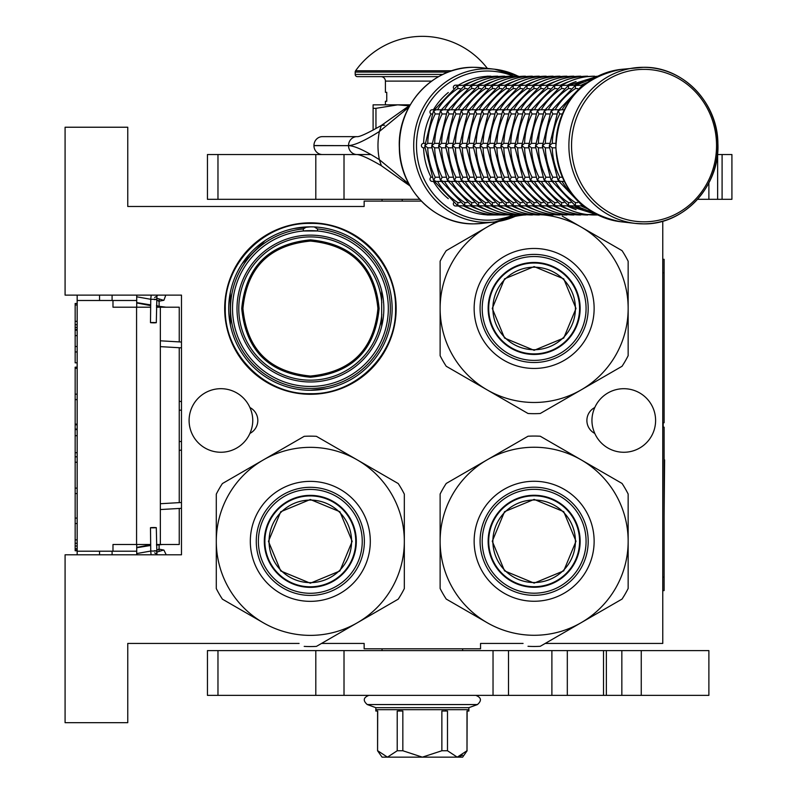 <?xml version="1.0" encoding="UTF-8"?>
<svg xmlns="http://www.w3.org/2000/svg" width="797" height="797" viewBox="0 0 797 797"><rect width="100%" height="100%" fill="white"/><g stroke="black" fill="none" stroke-linecap="round" stroke-linejoin="round"><path stroke-width="1.2" d="M381.673 326.302L381.673 290.805M310.422 377.24C268.699 373.175 245.805 350.272 241.73 308.549C245.805 266.826 268.699 243.932 310.422 239.857C352.144 243.932 375.038 266.826 379.113 308.549C375.038 350.272 352.144 373.175 310.422 377.24M310.422 376.045C269.436 372.04 246.931 349.544 242.936 308.549C246.931 267.563 269.436 245.068 310.422 241.063C351.417 245.068 373.913 267.563 377.917 308.549C373.913 349.544 351.417 372.04 310.422 376.045M421.314 201.103L364.149 201.103L364.149 206.473L127.759 206.473L127.759 127.231L65.085 127.231L65.085 295.119L181.487 295.119L181.487 554.792L65.085 554.792L65.085 722.68L127.759 722.68L127.759 643.438L299.084 643.438M545.218 643.438L662.765 643.438L662.765 221.167M321.55 643.438L364.149 643.438L364.149 648.808L480.551 648.808L480.551 643.438L523.071 643.438M623.812 452.268A31.79 31.79 0 0 0 655.602 420.477A31.79 31.79 0 0 0 594.781 407.536C590.995 416.164 590.995 424.791 594.781 433.419A31.79 31.79 0 0 0 623.812 452.268M220.879 388.687A31.79 31.79 0 0 0 189.098 420.477A31.79 31.79 0 0 0 249.919 433.419C253.705 424.791 253.705 416.164 249.919 407.536A31.79 31.79 0 0 0 220.879 388.687M249.919 433.419A14.555 14.555 0 0 0 249.919 407.536M594.781 407.536A14.555 14.555 0 0 0 594.781 433.419M310.422 394.286A85.737 85.737 0 0 0 396.159 308.549A85.737 85.737 0 0 0 310.422 222.821A85.737 85.737 0 0 0 224.684 308.549A85.737 85.737 0 0 0 310.422 394.286M314.277 226.936L317.505 228.948L317.505 230.971L303.338 230.971A77.897 77.897 0 0 0 232.604 312.095A77.897 77.897 0 0 0 310.422 386.455A77.897 77.897 0 0 0 388.239 312.095A77.897 77.897 0 0 0 317.505 230.971L319.886 231.23M300.957 231.23L303.338 230.971L303.338 228.948L306.566 226.936M310.422 226.846A81.702 81.702 0 0 0 228.719 308.549A81.702 81.702 0 0 0 310.422 390.261A81.702 81.702 0 0 0 392.124 308.549A81.702 81.702 0 0 0 310.422 226.846L293.944 228.52M317.505 230.971A77.897 77.897 0 0 0 303.338 230.971M310.422 235.125A73.424 73.424 0 0 0 236.998 308.549A73.424 73.424 0 0 0 310.422 381.972A73.424 73.424 0 0 0 383.845 308.549A73.424 73.424 0 0 0 310.422 235.125M382.59 295.02L382.988 297.351M382.988 319.756L382.709 321.42M382.251 323.761L381.843 325.575M310.422 223.419C355.91 222.243 396.727 263.06 395.561 308.549C396.727 354.047 355.91 394.864 310.422 393.688C264.933 394.864 224.116 354.047 225.292 308.549C224.116 263.06 264.933 222.243 310.422 223.419M325.804 228.311L326.362 228.42M341.166 232.854L341.694 233.063M385.688 276.758L385.907 277.286M390.45 292.061L390.56 292.609M392.124 307.991L392.124 308.549M390.669 323.941L390.56 324.489M386.127 339.293L385.907 339.821M342.212 383.815L341.694 384.034M326.9 388.577L310.422 390.261M295.039 388.797L294.482 388.687M279.677 384.254L279.159 384.034M235.155 340.339L234.936 339.821M230.403 325.046L230.283 292.609M234.726 277.804L234.936 277.286M242.178 263.628L265.032 240.614M278.631 233.282L279.159 233.063M181.487 449.906A8.956 8.956 0 0 1 179.245 450.425M181.487 401.788A8.956 8.956 0 0 0 179.245 401.27M179.245 508.456L179.245 544.49L156.491 544.49M179.245 502.628L179.245 347.731M179.245 341.903L179.245 307.204L156.471 307.204M112.088 300.489L112.088 295.119M112.088 554.792L112.088 551.205M136.715 300.489L77.17 300.489L77.17 551.205L136.715 551.205M77.17 300.489L77.17 295.119L77.17 303.488L75.157 303.488L75.157 304.972L77.17 304.972M77.17 351.955L75.157 351.955L75.157 362.844L77.17 362.844L77.17 367.158L75.157 367.158L75.157 368.294L77.17 368.294M77.17 550.089L75.157 550.089L75.157 550.767L77.17 550.767L77.17 554.792L77.17 551.205M112.985 300.489L112.985 307.204L136.576 307.204L136.576 544.49L112.985 544.49L112.985 551.205M150.653 307.204L136.576 307.204M150.673 544.49L136.576 544.49M77.17 330.167L75.157 330.167L75.157 304.972M77.17 321.311L75.157 321.311M77.17 324.718L75.157 324.718M77.17 327.437L75.157 327.437M77.17 329.48L75.157 329.48M77.17 335.607L75.157 335.607L75.157 330.167M77.17 346.506L75.157 346.506L75.157 335.607M75.157 351.955L75.157 346.506M77.17 394.166L75.157 394.166L75.157 368.294M77.17 399.616L75.157 399.616L75.157 394.166M77.17 424.124L75.157 424.124L75.157 399.616M77.17 429.573L75.157 429.573L75.157 424.124M77.17 435.7L75.157 435.7L75.157 429.573M77.17 452.726L75.157 452.726L75.157 435.7M77.17 456.811L75.157 456.811L75.157 452.726M77.17 488.123L75.157 488.123L75.157 456.811M77.17 462.25L75.157 462.25M77.17 493.572L75.157 493.572L75.157 488.123M77.17 518.09L75.157 518.09L75.157 493.572M77.17 539.878L75.157 539.878L75.157 518.09M77.17 543.275L75.157 543.275L75.157 539.878M77.17 546.005L75.157 546.005L75.157 543.275M77.17 548.725L75.157 548.725L75.157 546.005M75.157 550.089L75.157 548.725M77.17 523.529L75.157 523.529M75.157 429.105L77.17 429.105M136.715 554.792L136.715 544.49M136.715 307.204L136.715 295.119M159.101 551.414L159.101 544.49M159.101 307.204L159.101 298.945M402.206 201.103L402.206 199.31M152.845 527.843C156.899 527.734 157.268 527.624 153.951 527.514C149.896 527.624 149.527 527.734 152.845 527.843L150.484 527.714L150.743 550.956L153.094 551.086C157.148 550.976 157.517 550.866 154.2 550.757M154.628 552.869L156.909 554.194L156.302 527.654L153.951 527.514M163.913 550.089L163.116 550.209L163.913 550.089L166.214 554.792L163.913 550.089L159.101 549.153M136.715 547.738L150.683 545.457M156.501 545.098L162.588 544.49M136.715 553.556L150.743 551.056M156.561 550.707L159.101 548.794M136.715 547.409L150.673 544.74M152.845 322.506C156.899 322.616 157.268 322.735 153.951 322.845C149.896 322.735 149.527 322.616 152.845 322.506L150.484 322.646L150.743 299.403L153.094 299.264C157.148 299.373 157.517 299.493 154.2 299.602M154.628 297.49L156.909 296.165L156.302 322.705L153.951 322.845M163.913 300.26L163.116 300.15L163.913 300.26L165.796 295.119L163.913 300.26L159.101 301.196M136.715 302.621L150.683 304.902M156.501 305.261L159.101 306.765M136.715 296.803L150.743 299.293M156.561 299.652L159.101 301.565M136.715 302.95L150.673 305.62M156.491 305.968L166.085 307.204M310.312 500.088A41.265 41.265 0 0 1 351.587 541.352A41.265 41.265 0 0 1 310.312 582.627A41.265 41.265 0 0 1 269.047 541.352A41.265 41.265 0 0 1 310.312 500.088M355.761 541.352A45.439 45.439 0 0 0 310.312 495.913A45.439 45.439 0 0 0 264.873 541.352A45.439 45.439 0 0 1 310.312 495.913A45.439 45.439 0 0 1 355.761 541.352A45.439 45.439 0 0 1 310.312 586.801A45.439 45.439 0 0 1 264.873 541.352M268.45 541.352L280.713 511.754L310.312 499.5L339.911 511.754L352.174 541.352L339.911 570.961L310.312 583.215L280.713 570.961L268.45 541.352M356.199 541.352A45.887 45.887 0 0 0 310.312 495.465A45.887 45.887 0 0 0 264.425 541.352A45.887 45.887 0 0 1 310.312 495.465A45.887 45.887 0 0 1 356.199 541.352A45.887 45.887 0 0 1 310.312 587.25A45.887 45.887 0 0 1 264.425 541.352A45.887 45.887 0 0 0 310.312 587.25A45.887 45.887 0 0 0 356.199 541.352M304.205 646.387A105.214 105.214 0 0 0 316.429 646.387L357.325 622.776A94.016 94.016 0 0 0 404.328 541.352L404.328 588.575A105.214 105.214 0 0 1 398.221 599.165L357.325 622.776A94.016 94.016 0 0 1 263.309 622.776L222.413 599.165A105.214 105.214 0 0 1 216.296 588.575L216.296 541.352A94.016 94.016 0 0 1 263.309 459.939L304.205 436.328A105.214 105.214 0 0 1 316.429 436.328L398.221 483.55A105.214 105.214 0 0 1 404.328 494.14L404.328 541.352A94.016 94.016 0 0 0 263.309 459.939L222.413 483.55A105.214 105.214 0 0 0 216.296 494.14L216.296 541.352A94.016 94.016 0 0 0 263.309 622.776L261.874 621.959M404.328 514.344L404.328 519.495M404.328 539.589L404.328 543.006M404.328 563.3L404.328 569.327M256.265 541.352A54.057 54.057 0 0 0 310.312 595.409A54.057 54.057 0 0 0 364.368 541.352A54.057 54.057 0 0 0 310.312 487.306A54.057 54.057 0 0 0 256.265 541.352M250.318 541.352A59.994 59.994 0 0 1 310.312 481.368A59.994 59.994 0 0 1 370.306 541.352A59.994 59.994 0 0 1 310.312 601.346A59.994 59.994 0 0 1 250.318 541.352M380.717 609.267L376.264 611.847M358.859 621.889L355.9 623.603M338.327 633.745L333.096 636.763M244.3 611.807L239.08 608.788M216.296 568.371L216.296 563.22M216.296 543.126L216.296 539.708M216.296 519.415L216.296 513.388M239.907 473.448L244.37 470.868M261.775 460.825L264.734 459.112M282.307 448.97L287.528 445.951M333.923 446.43L338.386 449M355.791 459.052L358.75 460.756M376.323 470.907L381.554 473.926M310.312 489.428A51.935 51.935 0 0 0 258.377 541.352A51.935 51.935 0 0 0 310.312 593.287A51.935 51.935 0 0 0 362.246 541.352A51.935 51.935 0 0 0 310.312 489.428M310.312 495.355A45.997 45.997 0 0 1 356.319 541.352A45.997 45.997 0 0 1 310.312 587.359A45.997 45.997 0 0 1 264.315 541.352A45.997 45.997 0 0 1 310.312 495.355M534.139 267.194A41.265 41.265 0 0 1 575.414 308.459A41.265 41.265 0 0 1 534.139 349.724A41.265 41.265 0 0 1 492.875 308.459A41.265 41.265 0 0 1 534.139 267.194M579.578 308.459A45.439 45.439 0 0 0 534.139 263.02A45.439 45.439 0 0 0 488.7 308.459A45.439 45.439 0 0 1 534.139 263.02A45.439 45.439 0 0 1 579.578 308.459A45.439 45.439 0 0 1 534.139 353.898A45.439 45.439 0 0 1 488.7 308.459M492.277 308.459L504.541 278.86L534.139 266.596L563.738 278.86L576.002 308.459L563.738 338.058L534.139 350.321L504.541 338.058L492.277 308.459M580.027 308.459A45.887 45.887 0 0 0 534.139 262.572A45.887 45.887 0 0 0 488.252 308.459A45.887 45.887 0 0 1 534.139 262.572A45.887 45.887 0 0 1 580.027 308.459A45.887 45.887 0 0 1 534.139 354.346A45.887 45.887 0 0 1 488.252 308.459A45.887 45.887 0 0 0 534.139 354.346A45.887 45.887 0 0 0 580.027 308.459M485.702 389.056L528.022 413.494A105.214 105.214 0 0 0 540.256 413.494L581.152 389.882A94.016 94.016 0 0 0 628.156 308.459L628.156 355.681A105.214 105.214 0 0 1 622.049 366.271L581.152 389.882A94.016 94.016 0 0 1 487.136 389.882L446.24 366.271A105.214 105.214 0 0 1 440.123 355.681L440.123 308.459A94.016 94.016 0 0 1 487.136 227.035L496.302 221.745M628.156 281.441L628.156 286.591M628.156 306.686L628.156 310.103M628.156 330.396L628.156 336.434M628.156 261.237L628.156 308.459A94.016 94.016 0 0 0 581.152 227.035L622.049 250.647A105.214 105.214 0 0 1 628.156 261.237M480.083 308.459A54.057 54.057 0 0 0 534.139 362.515A54.057 54.057 0 0 0 588.196 308.459A54.057 54.057 0 0 0 534.139 254.402A54.057 54.057 0 0 0 480.083 308.459M474.145 308.459A59.994 59.994 0 0 1 534.139 248.465A59.994 59.994 0 0 1 594.134 308.459A59.994 59.994 0 0 1 534.139 368.453A59.994 59.994 0 0 1 474.145 308.459M528.022 413.494L487.136 389.882A94.016 94.016 0 0 1 440.123 308.459L440.123 261.237A105.214 105.214 0 0 1 446.24 250.647L487.136 227.035A94.016 94.016 0 0 1 498.743 221.357M604.544 376.373L600.081 378.944M582.687 388.996L579.718 390.699M562.144 400.851L556.924 403.87M468.128 378.914L462.908 375.895M440.123 335.477L440.123 330.327M440.123 310.232L440.123 306.815M440.123 286.522L440.123 280.484M463.734 240.545L468.198 237.974M485.592 227.922L488.561 226.218M544.202 214.981A94.016 94.016 0 0 1 581.152 227.035L562.214 216.107M579.618 226.149L582.577 227.862M600.151 238.004L605.371 241.023M524.077 214.981A94.016 94.016 0 0 0 515.111 216.385M534.139 256.524A51.935 51.935 0 0 0 482.205 308.459A51.935 51.935 0 0 0 534.139 360.393A51.935 51.935 0 0 0 586.074 308.459A51.935 51.935 0 0 0 534.139 256.524M534.139 262.462A45.997 45.997 0 0 1 580.146 308.459A45.997 45.997 0 0 1 534.139 354.456A45.997 45.997 0 0 1 488.143 308.459A45.997 45.997 0 0 1 534.139 262.462M534.139 499.998A41.265 41.265 0 0 1 575.414 541.263A41.265 41.265 0 0 1 534.139 582.537A41.265 41.265 0 0 1 492.875 541.263A41.265 41.265 0 0 1 534.139 499.998M579.578 541.263A45.439 45.439 0 0 0 534.139 495.824A45.439 45.439 0 0 0 488.7 541.263A45.439 45.439 0 0 1 534.139 495.824A45.439 45.439 0 0 1 579.578 541.263A45.439 45.439 0 0 1 534.139 586.702A45.439 45.439 0 0 1 488.7 541.263M492.277 541.263L504.541 511.664L534.139 499.4L563.738 511.664L576.002 541.263L563.738 570.861L534.139 583.125L504.541 570.861L492.277 541.263M580.027 541.263A45.887 45.887 0 0 0 534.139 495.375A45.887 45.887 0 0 0 488.252 541.263A45.887 45.887 0 0 1 534.139 495.375A45.887 45.887 0 0 1 580.027 541.263A45.887 45.887 0 0 1 534.139 587.15A45.887 45.887 0 0 1 488.252 541.263A45.887 45.887 0 0 0 534.139 587.15A45.887 45.887 0 0 0 580.027 541.263M528.022 646.297A105.214 105.214 0 0 0 540.256 646.297L581.152 622.686A94.016 94.016 0 0 0 628.156 541.263L628.156 588.485A105.214 105.214 0 0 1 622.049 599.075L581.152 622.686A94.016 94.016 0 0 1 487.136 622.686L446.24 599.075A105.214 105.214 0 0 1 440.123 588.485L440.123 541.263A94.016 94.016 0 0 1 487.136 459.839L528.022 436.228A105.214 105.214 0 0 1 540.256 436.228L622.049 483.45A105.214 105.214 0 0 1 628.156 494.04L628.156 541.263A94.016 94.016 0 0 0 487.136 459.839L446.24 483.45A105.214 105.214 0 0 0 440.123 494.04L440.123 541.263A94.016 94.016 0 0 0 487.136 622.686L485.702 621.859M628.156 514.254L628.156 519.395M628.156 539.489L628.156 542.916M628.156 563.21L628.156 569.237M480.083 541.263A54.057 54.057 0 0 0 534.139 595.319A54.057 54.057 0 0 0 588.196 541.263A54.057 54.057 0 0 0 534.139 487.206A54.057 54.057 0 0 0 480.083 541.263M474.145 541.263A59.994 59.994 0 0 1 534.139 481.268A59.994 59.994 0 0 1 594.134 541.263A59.994 59.994 0 0 1 534.139 601.257A59.994 59.994 0 0 1 474.145 541.263M604.544 609.177L600.081 611.757M582.687 621.799L579.718 623.513M562.144 633.655L556.924 636.673M468.128 611.717L462.908 608.699M440.123 568.281L440.123 563.13M440.123 543.036L440.123 539.619M440.123 519.325L440.123 513.288M463.734 473.348L468.198 470.778M485.592 460.726L488.561 459.022M506.135 448.87L511.355 445.852M557.751 446.34L562.214 448.91M579.618 458.952L582.577 460.666M600.151 470.818L605.371 473.826M534.139 489.328A51.935 51.935 0 0 0 482.205 541.263A51.935 51.935 0 0 0 534.139 593.197A51.935 51.935 0 0 0 586.074 541.263A51.935 51.935 0 0 0 534.139 489.328M534.139 495.266A45.997 45.997 0 0 1 580.146 541.263A45.997 45.997 0 0 1 534.139 587.269A45.997 45.997 0 0 1 488.143 541.263A45.997 45.997 0 0 1 534.139 495.266M708.882 182.931L708.882 199.31L731.915 199.31L731.915 154.538L722.092 154.538L722.092 199.31M344.015 199.31L207.449 199.31L207.449 154.538L344.015 154.538L344.015 199.31L419.65 199.31M697.574 199.31L708.882 199.31M344.015 154.538L370.804 154.538M717.42 154.538L722.092 154.538M382.052 650.601L382.052 648.808M462.639 650.601L462.639 648.808M382.052 201.103L382.052 199.31M322.416 154.538A8.906 8.478 -90 0 1 313.948 145.642L313.948 145.542A8.906 8.478 -90 0 1 322.416 136.636L357.006 136.636A8.906 8.478 90 0 0 348.538 145.532C354.535 145.373 364.817 140.69 379.382 131.495L408.911 107.167M408.921 184.007L379.382 159.679C364.877 150.494 354.595 145.821 348.538 145.642L313.948 145.542M384.592 125.169L381.355 125.458L405.185 108.561L404.408 110.644M409.947 185.87L405.185 182.613A8.906 3.696 -53.8 0 1 404.408 180.53M375.955 128.526L375.955 108.332L397.723 104.845L409.12 105.842M373.106 130.1L373.106 108.332L375.955 108.332M410.216 104.845L373.106 104.845L373.106 108.332M708.882 650.601L708.882 695.363L551.893 695.363L551.893 650.601L708.882 650.601M344.015 695.363L207.449 695.363L207.449 650.601L344.015 650.601L344.015 695.363L551.893 695.363M344.015 650.601L551.893 650.601M583.892 85.189L582.398 85.488L581.89 86.893M564.286 109.767L560.68 109.767L558.239 110.893L559.743 113.971A67.157 63.87 90 0 0 552.251 143.35L549.392 145.592L552.251 147.824A67.157 63.87 90 0 0 559.743 177.213L558.239 180.281L560.68 181.407L564.286 181.407M562.323 113.971L559.743 113.971M555.858 147.824L552.221 147.824M555.858 143.35L552.221 143.35M581.89 204.281L582.398 205.686L583.892 205.985M577.695 88.577L575.404 88.577A67.157 63.87 90 0 0 555.14 109.767M581.93 85.747L583.115 85.189M582.836 85.189L575.474 85.488L575.394 88.547M558.777 109.767L553.756 109.767L551.325 110.893L552.819 113.971A67.157 63.87 90 0 0 545.337 143.35L542.478 145.592L545.337 147.824A67.157 63.87 90 0 0 552.819 177.213L551.325 180.281L553.756 181.407L558.777 181.407M556.545 113.971L552.819 113.971M557.81 111.51L559.484 109.767M549.322 147.824L545.297 147.824M559.484 181.407L557.83 179.704L549.292 146.289L557.83 111.47M549.322 143.35L545.297 143.35M583.115 205.985L581.93 205.437M555.14 181.407A67.157 63.87 90 0 0 575.404 202.597L575.474 205.686L582.836 205.985M575.922 85.189L568.56 85.488L568.49 88.577A67.157 63.87 90 0 0 548.226 109.767M570.782 88.577L568.49 88.577M575.006 85.747L576.201 85.189M549.631 113.971L545.905 113.971A67.157 63.87 90 0 0 538.413 143.35L535.564 145.592L538.413 147.824A67.157 63.87 90 0 0 545.905 177.213L544.401 180.281L546.842 181.407L551.853 181.407M550.886 111.51L552.57 109.767M551.853 109.767L546.842 109.767L544.401 110.893L545.875 113.951M542.408 147.824L538.383 147.824M552.57 181.407L550.906 179.704L542.368 146.289L550.906 111.47M542.408 143.35L538.383 143.35M576.201 205.985L575.006 205.437M548.226 181.407A67.157 63.87 90 0 0 568.49 202.597L568.56 205.686L575.922 205.985M569.008 85.189L561.646 85.488L561.576 88.577A67.157 63.87 90 0 0 541.302 109.767M563.868 88.577L561.576 88.577M568.092 85.747L569.287 85.189M542.717 113.971L538.991 113.971A67.157 63.87 90 0 0 531.499 143.35L528.64 145.592L531.499 147.824A67.157 63.87 90 0 0 538.991 177.213L537.487 180.281L539.928 181.407L544.939 181.407M543.972 111.51L545.656 109.767M544.939 109.767L539.928 109.767L537.487 110.893L538.961 113.951M597.85 76.193L593.745 76.681M535.484 147.824L531.469 147.824M545.656 181.407L543.992 179.704L535.454 146.289L543.992 111.47M535.484 143.35L531.469 143.35M569.287 205.985L568.092 205.437M541.302 181.407A67.157 63.87 90 0 0 561.576 202.597L561.646 205.686L569.008 205.985M593.745 214.493L487.425 214.981A2.242 2.132 90 0 1 486.678 214.841M556.944 88.577L554.652 88.577A67.157 63.87 90 0 0 534.388 109.767M561.178 85.747L562.363 85.189M562.084 85.189L554.722 85.488L554.642 88.547M535.793 113.971L532.067 113.971A67.157 63.87 90 0 0 524.585 143.35L521.726 145.592L524.585 147.824A67.157 63.87 90 0 0 532.067 177.213L530.573 180.281L533.004 181.407L538.015 181.407M537.058 111.51L538.732 109.767M538.015 109.767L533.004 109.767L530.573 110.893L532.037 113.951M561.845 85.339C572.017 79.292 582.946 76.253 594.642 76.193L586.821 76.681M528.57 147.824L524.546 147.824M538.732 181.407L537.078 179.704L528.541 146.289L537.078 111.47M528.57 143.35L524.546 143.35M562.363 205.985L561.178 205.437M534.388 181.407A67.157 63.87 90 0 0 554.652 202.597L554.722 205.686L562.084 205.985M586.821 214.493L587.728 214.981C576.032 214.931 565.103 211.882 554.931 205.835L554.254 205.437M550.03 88.577L547.738 88.577A67.157 63.87 90 0 0 527.475 109.767M554.254 85.747L555.449 85.189M555.17 85.189L547.808 85.488L547.718 88.547M531.101 109.767L526.09 109.767L523.649 110.893L525.153 113.971A67.157 63.87 90 0 0 517.661 143.35L514.812 145.592L517.661 147.824A67.157 63.87 90 0 0 525.153 177.213L523.649 180.281L526.09 181.407L531.101 181.407M528.879 113.971L525.153 113.971M530.135 111.51L531.818 109.767M554.931 85.339C565.103 79.292 576.032 76.253 587.728 76.193L579.907 76.681M521.656 147.824L517.632 147.824M531.818 181.407L530.154 179.704L521.617 146.289L530.154 111.47M521.656 143.35L517.632 143.35M555.449 205.985L554.931 205.845M527.475 181.407A67.157 63.87 90 0 0 547.738 202.597L547.808 205.686L555.17 205.985M579.907 214.493L580.804 214.981C569.118 214.931 558.179 211.882 548.007 205.835L547.34 205.437M543.116 88.577L540.824 88.577A67.157 63.87 90 0 0 520.551 109.767M547.34 85.747L548.535 85.189M548.256 85.189L540.894 85.488L540.804 88.547M524.187 109.767L519.176 109.767L516.735 110.893L518.239 113.971A67.157 63.87 90 0 0 510.747 143.35L507.888 145.592L510.747 147.824A67.157 63.87 90 0 0 518.239 177.213L516.735 180.281L519.176 181.407L524.187 181.407M521.965 113.971L518.239 113.971M523.221 111.51L524.904 109.767M548.007 85.339C558.179 79.292 569.118 76.253 580.804 76.193L572.993 76.681M514.732 147.824L510.718 147.824M524.904 181.407L523.24 179.704L514.703 146.289L523.24 111.47M514.732 143.35L510.718 143.35M548.535 205.985L548.007 205.845M520.551 181.407A67.157 63.87 90 0 0 540.824 202.597L540.894 205.686L548.256 205.985M572.993 214.493L573.89 214.981C562.194 214.931 551.265 211.882 541.093 205.835L540.426 205.437M536.192 88.577L533.9 88.577A67.157 63.87 90 0 0 513.637 109.767M540.426 85.747L541.611 85.189M541.332 85.189L533.97 85.488L533.89 88.547M517.263 109.767L512.252 109.767L509.821 110.893L511.315 113.971A67.157 63.87 90 0 0 503.834 143.35L500.974 145.592L503.834 147.824A67.157 63.87 90 0 0 511.315 177.213L509.821 180.281L512.252 181.407L517.263 181.407M515.041 113.971L511.315 113.971M516.307 111.51L517.98 109.767M541.093 85.339C551.265 79.292 562.194 76.253 573.89 76.193L566.069 76.681M507.819 147.824L503.794 147.824M517.98 181.407L516.326 179.704L507.789 146.289L516.326 111.47M507.819 143.35L503.794 143.35M541.611 205.985L541.093 205.845M513.637 181.407A67.157 63.87 90 0 0 533.9 202.597L533.97 205.686L541.332 205.985M566.069 214.493L566.976 214.981C555.28 214.931 544.351 211.882 534.179 205.835L533.502 205.437M529.278 88.577L526.986 88.577A67.157 63.87 90 0 0 506.723 109.767M533.502 85.747L534.697 85.189M534.418 85.189L527.056 85.488L526.966 88.547M510.349 109.767L505.338 109.767L502.897 110.893L504.401 113.971A67.157 63.87 90 0 0 496.91 143.35L494.06 145.592L496.91 147.824A67.157 63.87 90 0 0 504.401 177.213L502.897 180.281L505.338 181.407L510.349 181.407M508.127 113.971L504.401 113.971M509.383 111.51L511.066 109.767M534.179 85.339C544.351 79.292 555.28 76.253 566.976 76.193L559.155 76.681M500.905 147.824L496.88 147.824M511.066 181.407L509.403 179.704L500.865 146.289L509.403 111.47M500.905 143.35L496.88 143.35M534.697 205.985L534.179 205.845M506.723 181.407A67.157 63.87 90 0 0 526.986 202.597L527.056 205.686L534.418 205.985M559.155 214.493L560.052 214.981C548.366 214.931 537.427 211.882 527.255 205.835L526.588 205.437M527.504 85.189L520.142 85.488L520.072 88.577A67.157 63.87 90 0 0 499.799 109.767M522.354 88.577L520.072 88.577M526.588 85.747L527.783 85.189M501.213 113.971L497.487 113.971A67.157 63.87 90 0 0 489.996 143.35L487.136 145.592L489.996 147.824A67.157 63.87 90 0 0 497.487 177.213L495.983 180.281L498.424 181.407L503.435 181.407M502.469 111.51L504.152 109.767M503.435 109.767L498.424 109.767L495.983 110.893L497.458 113.951M527.255 85.339C537.427 79.292 548.366 76.253 560.052 76.193L552.241 76.681M493.981 147.824L489.956 147.824M504.152 181.407L502.489 179.704L493.951 146.289L502.489 111.47M493.981 143.35L489.956 143.35M527.783 205.985L527.255 205.845M499.799 181.407A67.157 63.87 90 0 0 520.072 202.597L520.142 205.686L527.504 205.985M552.241 214.493L553.138 214.981C541.442 214.931 530.513 211.882 520.341 205.835L519.674 205.437M520.58 85.189L513.218 85.488L513.148 88.577A67.157 63.87 90 0 0 492.885 109.767M515.44 88.577L513.148 88.577M519.674 85.747L520.859 85.189M494.289 113.971L490.563 113.971A67.157 63.87 90 0 0 483.082 143.35L480.222 145.592L483.082 147.824A67.157 63.87 90 0 0 490.563 177.213L489.069 180.281L491.5 181.407L496.511 181.407M495.555 111.51L497.228 109.767M496.511 109.767L491.5 109.767L489.069 110.893L490.534 113.951M520.341 85.339C530.513 79.292 541.442 76.253 553.138 76.193L545.317 76.681M487.067 147.824L483.042 147.824M497.228 181.407L495.575 179.704L487.037 146.289L495.575 111.47M487.067 143.35L483.042 143.35M520.859 205.985L520.341 205.845M492.885 181.407A67.157 63.87 90 0 0 513.148 202.597L513.218 205.686L520.58 205.985M545.317 214.493L546.224 214.981C534.528 214.931 523.599 211.882 513.427 205.835L512.75 205.437M513.667 85.189L506.304 85.488L506.234 88.577A67.157 63.87 90 0 0 485.971 109.767M508.526 88.577L506.234 88.577M512.75 85.747L513.945 85.189M487.375 113.971L483.649 113.971A67.157 63.87 90 0 0 476.158 143.35L473.308 145.592L476.158 147.824A67.157 63.87 90 0 0 483.649 177.213L482.145 180.281L484.586 181.407L489.597 181.407M488.631 111.51L490.314 109.767M489.597 109.767L484.586 109.767L482.145 110.893L483.62 113.951M513.427 85.339C523.599 79.292 534.528 76.253 546.224 76.193L538.403 76.681M480.143 147.824L476.128 147.824M490.314 181.407L488.651 179.704L480.113 146.289L488.651 111.47M480.143 143.35L476.128 143.35M513.945 205.985L513.427 205.845M485.971 181.407A67.157 63.87 90 0 0 506.234 202.597L506.304 205.686L513.667 205.985M538.403 214.493L539.3 214.981C527.614 214.931 516.675 211.882 506.503 205.835L505.836 205.437M501.602 88.577L499.32 88.577A67.157 63.87 90 0 0 479.047 109.767M505.836 85.747L507.031 85.189M506.753 85.189L499.39 85.488L499.301 88.547M482.683 109.767L477.672 109.767L475.231 110.893L476.736 113.971A67.157 63.87 90 0 0 469.244 143.35L466.384 145.592L469.244 147.824A67.157 63.87 90 0 0 476.736 177.213L475.231 180.281L477.672 181.407L482.683 181.407M480.461 113.971L476.736 113.971M481.717 111.51L483.4 109.767M506.503 85.339C516.675 79.292 527.614 76.253 539.3 76.193L531.489 76.681M473.229 147.824L469.204 147.824M483.4 181.407L481.737 179.704L473.199 146.289L481.737 111.47M473.229 143.35L469.204 143.35M507.031 205.985L506.503 205.845M479.047 181.407A67.157 63.87 90 0 0 499.32 202.597L499.39 205.686L506.753 205.985M531.489 214.493L532.386 214.981C520.69 214.931 509.761 211.882 499.589 205.835L498.922 205.437M494.688 88.577L492.397 88.577A67.157 63.87 90 0 0 472.133 109.767M498.922 85.747L500.108 85.189M499.829 85.189L492.466 85.488L492.387 88.547M475.759 109.767L470.748 109.767L468.317 110.893L469.812 113.971A67.157 63.87 90 0 0 462.33 143.35L459.47 145.592L462.33 147.824A67.157 63.87 90 0 0 469.812 177.213L468.317 180.281L470.748 181.407L475.759 181.407M473.538 113.971L469.812 113.971M474.803 111.51L476.476 109.767M499.589 85.339C509.761 79.292 520.69 76.253 532.386 76.193L524.565 76.681M466.315 147.824L462.29 147.824M476.476 181.407L474.823 179.704L466.285 146.289L474.823 111.47M466.315 143.35L462.29 143.35M500.108 205.985L499.589 205.845M472.133 181.407A67.157 63.87 90 0 0 492.397 202.597L492.466 205.686L499.829 205.985M524.565 214.493L525.472 214.981C513.776 214.931 502.847 211.882 492.676 205.835L491.998 205.437M487.774 88.577L485.483 88.577A67.157 63.87 90 0 0 465.219 109.767M491.998 85.747L493.194 85.189M492.915 85.189L485.552 85.488L485.463 88.547M468.845 109.767L463.834 109.767L461.393 110.893L462.898 113.971A67.157 63.87 90 0 0 455.406 143.35L452.557 145.592L455.406 147.824A67.157 63.87 90 0 0 462.898 177.213L461.393 180.281L463.834 181.407L468.845 181.407M466.624 113.971L462.898 113.971M467.879 111.51L469.563 109.767M492.676 85.339C502.847 79.292 513.776 76.253 525.472 76.193L517.652 76.681M459.391 147.824L455.376 147.824M469.563 181.407L467.899 179.704L459.361 146.289L467.899 111.47M459.391 143.35L455.376 143.35M493.194 205.985L492.676 205.845M465.219 181.407A67.157 63.87 90 0 0 485.483 202.597L485.552 205.686L492.915 205.985M517.652 214.493L518.548 214.981C506.862 214.931 495.923 211.882 485.752 205.835L485.084 205.437M485.084 85.747L485.752 85.339C495.923 79.292 506.862 76.253 518.548 76.193L510.738 76.681M480.85 88.577L478.569 88.577A67.157 63.87 90 0 0 458.295 109.767M485.752 85.339L486.28 85.189M486.001 85.189L478.638 85.488L478.549 88.547M461.931 109.767L456.92 109.767L454.479 110.893L455.984 113.971A67.157 63.87 90 0 0 448.492 143.35L445.633 145.592L448.492 147.824A67.157 63.87 90 0 0 455.984 177.213L454.479 180.281L456.92 181.407L461.931 181.407M459.71 113.971L455.984 113.971M460.965 111.51L462.649 109.767M452.477 147.824L448.452 147.824M462.649 181.407L460.985 179.704L452.447 146.289L460.985 111.47M452.477 143.35L448.452 143.35M486.28 205.985L485.752 205.845M458.295 181.407A67.157 63.87 90 0 0 478.569 202.597L478.638 205.686L486.001 205.985M510.738 214.493L511.634 214.981C499.938 214.931 489.009 211.882 478.838 205.835L478.17 205.437M478.17 85.747L478.838 85.339C489.009 79.292 499.938 76.253 511.634 76.193L503.814 76.681M473.936 88.577L471.645 88.577A67.157 63.87 90 0 0 451.381 109.767M478.838 85.339L479.356 85.189M479.077 85.189L471.714 85.488L471.625 88.547M455.007 109.767L449.996 109.767L447.555 110.893L449.06 113.971A67.157 63.87 90 0 0 441.578 143.35L438.719 145.592L441.578 147.824A67.157 63.87 90 0 0 449.06 177.213L447.555 180.281L449.996 181.407L455.007 181.407M452.786 113.971L449.06 113.971M454.051 111.51L455.725 109.767M445.563 147.824L441.538 147.824M455.725 181.407L454.071 179.704L445.533 146.289L454.071 111.47M445.563 143.35L441.538 143.35M479.356 205.985L478.838 205.845M451.381 181.407A67.157 63.87 90 0 0 471.645 202.597L471.714 205.686L479.077 205.985M503.814 214.493L504.72 214.981C493.024 214.931 482.095 211.882 471.924 205.835L471.246 205.437M471.246 85.747L471.924 85.339C482.095 79.292 493.024 76.253 504.72 76.193L496.9 76.681M472.163 85.189L464.8 85.488L464.731 88.577A67.157 63.87 90 0 0 444.467 109.767M467.022 88.577L464.731 88.577M471.924 85.339L472.442 85.189M445.872 113.971L442.146 113.971A67.157 63.87 90 0 0 434.654 143.35L431.805 145.592L434.654 147.824A67.157 63.87 90 0 0 442.146 177.213L440.641 180.281L443.082 181.407L448.093 181.407M447.127 111.51L448.811 109.767M448.093 109.767L443.082 109.767L440.641 110.893L442.116 113.951M438.639 147.824L434.624 147.824M448.811 181.407L447.147 179.704L438.609 146.289L447.147 111.47M438.639 143.35L434.624 143.35M472.442 205.985L471.924 205.845M444.467 181.407A67.157 63.87 90 0 0 464.731 202.597L464.8 205.686L472.163 205.985M496.9 214.493L497.796 214.981C486.11 214.931 475.171 211.882 465 205.835L464.332 205.437M464.332 85.747L465 85.339C475.171 79.292 486.11 76.253 497.796 76.193L489.976 76.681M465.239 85.189L457.886 85.488L457.817 88.577A67.157 63.87 90 0 0 437.543 109.767M460.098 88.577L457.817 88.577M465 85.339L465.528 85.189M438.948 113.971L435.232 113.971A67.157 63.87 90 0 0 427.74 143.35L424.881 145.592L427.74 147.824A67.157 63.87 90 0 0 435.232 177.213L433.727 180.281L436.158 181.407L441.179 181.407M440.213 111.51L441.897 109.767M441.179 109.767L436.158 109.767L433.727 110.893L435.192 113.951M431.725 147.824L427.7 147.824M441.897 181.407L440.233 179.704L431.695 146.289L440.233 111.47M431.725 143.35L427.7 143.35M465.528 205.985L465 205.845M437.543 181.407A67.157 63.87 90 0 0 457.817 202.597L457.886 205.686L465.239 205.985M489.976 214.493L490.882 214.981C479.186 214.931 468.257 211.882 458.086 205.835L457.418 205.437M457.418 85.747L458.086 85.339C468.257 79.292 479.186 76.253 490.882 76.193L487.425 76.193A2.242 2.132 90 0 0 486.678 76.333M458.086 85.339L458.604 85.189M458.325 85.189L455.486 85.189A2.242 2.132 90 0 0 453.533 88.328M434.255 109.767L432.113 109.767A2.242 2.132 90 0 0 431.077 113.971L432.034 113.971M433.299 111.51L434.973 109.767M424.811 147.824L423.556 147.824A2.242 2.132 90 0 1 421.424 145.592A2.242 2.132 90 0 1 423.556 143.35L424.811 143.35M434.973 181.407L433.319 179.704L424.781 146.289L433.319 111.47M432.034 177.213L431.077 177.213A2.242 2.132 90 0 0 432.113 181.407L434.255 181.407M458.604 205.985L458.086 205.845M453.533 202.846A2.242 2.132 90 0 0 455.486 205.985L458.325 205.985M448.303 198.672A67.157 63.87 -90 0 1 433.399 181.407M431.077 177.213A67.157 63.87 -90 0 1 423.586 147.824M423.586 143.35A67.157 63.87 -90 0 1 431.077 113.971M433.399 109.767A67.157 63.87 -90 0 1 448.303 92.502M463.645 205.985A67.157 63.87 90 0 0 472.302 209.611M435.232 177.213L438.948 177.213M463.645 85.189A67.157 63.87 -90 0 1 472.302 81.563M460.098 202.597L457.817 202.597M470.569 205.985A67.157 63.87 90 0 0 479.226 209.611M442.146 177.213L445.872 177.213M470.569 85.189A67.157 63.87 -90 0 1 479.226 81.563M467.022 202.597L464.731 202.597M477.483 205.985A67.157 63.87 90 0 0 486.14 209.611M477.483 85.189A67.157 63.87 -90 0 1 486.14 81.563M473.936 202.597L471.645 202.597M452.786 177.213L449.06 177.213M484.397 205.985A67.157 63.87 90 0 0 493.054 209.611M484.397 85.189A67.157 63.87 -90 0 1 493.054 81.563M480.85 202.597L478.569 202.597M459.71 177.213L455.984 177.213M491.321 205.985A67.157 63.87 90 0 0 499.978 209.611M499.978 81.563A67.157 63.87 90 0 0 491.321 85.189M487.774 202.597L485.483 202.597M466.624 177.213L462.898 177.213M498.235 205.985A67.157 63.87 90 0 0 506.892 209.611M498.235 85.189A67.157 63.87 -90 0 1 506.892 81.563M494.688 202.597L492.397 202.597M473.538 177.213L469.812 177.213M505.149 205.985A67.157 63.87 90 0 0 513.806 209.611M513.806 81.563A67.157 63.87 90 0 0 505.149 85.189M501.602 202.597L499.32 202.597M480.461 177.213L476.736 177.213M512.072 205.985A67.157 63.87 90 0 0 520.73 209.611M483.649 177.213L487.375 177.213M512.072 85.189A67.157 63.87 -90 0 1 520.73 81.563M508.526 202.597L506.234 202.597M518.986 205.985A67.157 63.87 90 0 0 527.644 209.611M490.563 177.213L494.289 177.213M518.986 85.189A67.157 63.87 -90 0 1 527.644 81.563M515.44 202.597L513.148 202.597M525.9 205.985A67.157 63.87 90 0 0 534.558 209.611M497.487 177.213L501.213 177.213M525.9 85.189A67.157 63.87 -90 0 1 534.558 81.563M522.354 202.597L520.072 202.597M532.824 205.985A67.157 63.87 90 0 0 541.482 209.611M532.824 85.189A67.157 63.87 -90 0 1 541.482 81.563M529.278 202.597L526.986 202.597M508.127 177.213L504.401 177.213M539.738 205.985A67.157 63.87 90 0 0 548.396 209.611M548.396 81.563A67.157 63.87 90 0 0 539.738 85.189M536.192 202.597L533.9 202.597M515.041 177.213L511.315 177.213M546.662 205.985A67.157 63.87 90 0 0 555.31 209.611M546.662 85.189A67.157 63.87 -90 0 1 555.31 81.563M543.116 202.597L540.824 202.597M521.965 177.213L518.239 177.213M553.576 205.985A67.157 63.87 90 0 0 562.234 209.611M562.234 81.563A67.157 63.87 90 0 0 553.576 85.189M550.03 202.597L547.738 202.597M528.879 177.213L525.153 177.213M560.49 205.985A67.157 63.87 90 0 0 569.148 209.611M532.067 177.213L535.793 177.213M560.49 85.189A67.157 63.87 -90 0 1 569.148 81.563M556.944 202.597L554.652 202.597M567.414 205.985A67.157 63.87 90 0 0 576.062 209.611M538.991 177.213L542.717 177.213M567.414 85.189A67.157 63.87 -90 0 1 576.062 81.563M563.868 202.597L561.576 202.597M574.328 205.985A67.157 63.87 90 0 0 582.986 209.611M545.905 177.213L549.631 177.213M574.328 85.189A67.157 63.87 -90 0 1 582.986 81.563M570.782 202.597L568.49 202.597M581.242 205.985A67.157 63.87 90 0 0 587.489 208.754M587.489 82.42A67.157 63.87 90 0 0 581.242 85.189M577.695 202.597L575.404 202.597M556.545 177.213L552.819 177.213M562.054 181.407A67.157 63.87 90 0 0 573.671 195.793M573.671 95.381A67.157 63.87 90 0 0 562.054 109.767M562.323 177.213L559.743 177.213M467.122 750.754L462.639 757.15L382.052 757.15L377.579 750.754L377.698 711.034L375.825 711.034L375.825 709.689L468.865 709.689L468.875 711.034L467.002 711.034L467.002 750.754L467.122 711.034M467.002 750.754L457.239 757.15L447.486 750.754L441.867 750.754L422.35 757.15L402.834 750.754L397.215 750.754L387.452 757.15L377.698 750.754M477.433 704.558L367.268 704.558L375.835 707.676L468.865 707.676L477.433 704.558C481.906 700.613 481.368 697.544 475.809 695.363M386.943 757.13L387.452 757.15M399.088 709.689L399.088 711.034L397.215 711.034L397.215 750.754M383.716 709.689L391.188 709.689M399.088 711.034L402.834 711.034L402.834 750.754M445.613 709.689L445.613 711.034L441.867 711.034L441.867 750.754M429.822 709.689L414.878 709.689M445.613 711.034L447.486 711.034L447.486 750.754M453.503 709.689L460.985 709.689M457.747 757.13L462.549 755.187M452.009 70.754L355.611 70.754A81.932 81.932 0 0 1 487.346 68.393M448.322 72.059L355.193 72.059A2.242 2.242 111.6 0 1 355.611 70.754M355.193 72.059L355.193 74.4A2.242 2.242 41.4 0 0 357.435 76.642L408.761 76.642M438.579 76.642L357.435 76.642M424.313 76.642L435.949 76.642M385.409 104.845L385.409 101.269L386.754 101.269L386.754 92.313L385.409 92.313L385.409 81.115A4.473 4.473 130.3 0 0 380.936 76.642M662.765 259.304L664.11 259.304L664.11 422.719L663.214 422.719L663.214 427.192L664.11 427.192L664.11 590.607L662.765 590.607M664.598 459.849L664.11 516.177M664.11 518.917L664.11 531.39M381.803 302.601A71.63 71.63 0 0 0 311.129 236.918A71.63 71.63 0 0 0 238.791 307.851A71.63 71.63 0 0 0 309.714 380.179A71.63 71.63 0 0 0 381.803 314.506M303.338 228.948A79.919 79.919 0 0 0 242.427 350.541A79.919 79.919 0 0 0 378.416 350.541A79.919 79.919 0 0 0 317.505 228.948M181.487 410.176L179.245 410.176M160.346 307.204L160.346 544.49M99.555 300.489L99.555 295.119M99.555 554.792L99.555 551.205M179.245 441.518L181.487 441.518M77.17 424.801L75.157 424.801M157.368 554.792L156.82 553.865M157.487 295.119L156.82 296.494M315.801 154.538L315.801 199.31M217.97 199.31L217.97 154.538M717.639 199.31L717.639 154.538M405.185 182.613L381.355 165.716C369.23 158.613 361.111 154.887 357.006 154.538A8.906 8.478 -90 0 1 348.538 145.642L313.948 145.642M381.355 165.716L379.382 159.679A67.775 64.457 -90 0 1 377.977 145.592A67.775 64.457 -90 0 1 379.382 131.495L381.355 125.458C367.477 133.348 359.357 137.074 357.006 136.636M641.256 650.601L641.256 695.363M621.839 650.601L621.839 695.363M606.358 650.601L606.358 695.363M493.034 650.601L493.034 695.363M315.801 650.601L315.801 695.363M217.97 695.363L217.97 650.601M473.886 67.317A78.265 74.44 90 0 0 399.456 145.592A78.265 74.44 90 0 0 473.886 223.857A78.265 74.44 90 0 0 481.886 223.399L473.866 223.857C434.754 224.864 399.476 188.779 399.347 147.784C397.115 105.244 433.219 66.181 473.866 67.317L481.886 67.775A78.265 74.44 90 0 0 473.886 67.317M481.886 67.775L494.608 69.219L518.11 76.193A76.811 73.055 90 0 0 494.608 69.219A76.811 73.055 90 0 0 486.758 68.771A76.811 73.055 90 0 0 413.703 145.592A76.811 73.055 90 0 0 486.758 222.403A76.811 73.055 90 0 0 494.608 221.955A76.811 73.055 90 0 0 518.08 214.981L494.608 221.955L481.886 223.399M513.398 76.193A74.579 70.923 90 0 0 487.425 71.013A74.579 70.923 90 0 0 416.492 145.592A74.579 70.923 90 0 0 487.425 220.161A74.579 70.923 90 0 0 513.398 214.981M620.953 221.775C581.591 214.004 559.883 189.218 555.848 147.425C558.348 103.789 580.047 77.787 620.953 69.399A76.632 72.876 90 0 0 555.908 145.592A76.632 72.876 90 0 0 620.953 221.775L635.329 223.409A78.275 74.44 90 0 0 643.328 223.857M643.328 67.317A78.275 74.44 90 0 0 635.329 67.765A78.275 74.44 90 0 0 568.889 145.592A78.275 74.44 90 0 0 635.329 223.409L643.358 223.867A78.275 74.44 90 0 0 717.778 145.592A78.275 74.44 90 0 0 643.378 67.317L620.953 69.399M644.046 69.359A76.233 72.497 90 0 0 571.549 145.592A76.233 72.497 90 0 0 644.046 221.815A76.233 72.497 90 0 0 716.543 145.592A76.233 72.497 90 0 0 644.046 69.359M442.873 74.4L355.193 74.4M385.409 81.115L431.595 81.115M662.765 272.733L664.11 272.733M662.765 577.177L664.11 577.177M150.743 550.956L151.071 554.792M156.61 552.162L163.116 550.209M160.346 503.724L181.487 502.499M160.346 509.552L181.487 508.327M151.171 295.119L150.743 299.403M163.116 300.15L156.61 298.198M181.487 347.861L160.346 346.635M181.487 342.033L160.346 340.807M405.185 108.561L409.947 105.304M603.518 695.363L603.518 650.601M567.315 650.601L567.315 695.363M508.506 695.363L508.506 650.601M597.85 214.981L594.642 214.981C582.946 214.931 572.017 211.882 561.845 205.835M433.897 180.77L457.478 205.477M457.478 85.697L433.897 110.404M440.821 180.77L464.402 205.477M464.402 85.697L440.821 110.404M447.735 180.77L471.316 205.477M471.316 85.697L447.735 110.404M454.649 180.77L478.23 205.477M478.23 85.697L454.649 110.404M461.573 180.77L485.154 205.477M485.154 85.697L461.573 110.404M468.487 180.77L492.068 205.477M492.068 85.697L468.487 110.404M475.401 180.77L498.982 205.477M498.982 85.697L475.401 110.404M482.324 180.77L505.906 205.477M505.906 85.697L482.324 110.404M489.238 180.77L512.82 205.477M512.82 85.697L489.238 110.404M496.162 180.77L519.734 205.477M519.734 85.697L496.162 110.404M503.076 180.77L526.658 205.477M526.658 85.697L503.076 110.404M509.99 180.77L533.572 205.477M533.572 85.697L509.99 110.404M516.914 180.77L540.486 205.477M540.486 85.697L516.914 110.404M523.828 180.77L547.409 205.477M547.409 85.697L523.828 110.404M530.742 180.77L554.323 205.477M554.323 85.697L530.742 110.404M537.666 180.77L561.237 205.477M561.237 85.697L537.666 110.404M568.759 205.835L597.591 214.861M544.58 180.77L568.161 205.477M597.591 76.323L568.759 85.339M568.161 85.697L544.58 110.404M575.683 205.835L595.07 213.536M551.494 180.77L575.075 205.477M595.07 77.638L575.683 85.339M575.075 85.697L551.494 110.404M582.597 205.835L586.383 207.947M558.418 180.77L581.999 205.477M586.383 83.227L582.597 85.339M581.999 85.697L558.418 110.404M643.358 223.867C684.005 225.003 720.119 185.93 717.878 143.39C717.748 102.385 682.471 66.3 643.358 67.317M367.268 704.558C362.794 700.613 363.332 697.544 368.891 695.363M375.835 707.676L375.835 709.689M468.865 707.676L468.865 709.689M377.579 750.754L377.579 711.034"/></g></svg>

